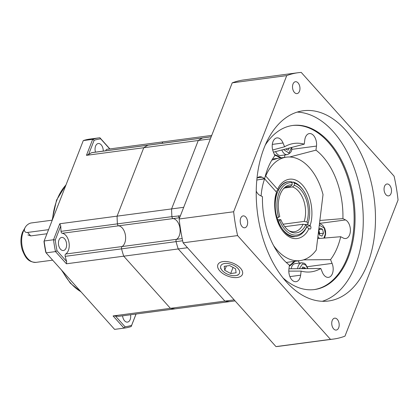 <?xml version="1.0" encoding="UTF-8"?>
<svg xmlns="http://www.w3.org/2000/svg" width="419" height="419" viewBox="0 0 419 419"><rect width="100%" height="100%" fill="white"/><g stroke="black" fill="none" stroke-linecap="round" stroke-linejoin="round"><path stroke-width="0.63" d="M46.959 233.76L30.718 235.913L27.874 234.918M52.014 220.205L31.31 222.955A5.997 3.525 -41.8 0 0 24.763 228.318A5.997 3.525 -41.8 0 0 24.993 231.697A5.997 3.525 -41.8 0 0 27.612 232.44L48.557 229.664M238.018 268.5A10.046 5.311 21.3 0 1 236.269 275.482A10.046 5.311 21.3 0 1 222.274 270.59A10.046 5.311 21.3 0 1 221.62 269.768A10.046 5.311 21.3 0 1 225.265 263.431A10.046 5.311 21.3 0 1 238.018 268.5M235.572 268.825L229.622 265.567L224.196 266.29L224.72 270.265L230.67 273.523L236.096 272.8L235.572 268.825M230.67 273.523L233.037 267.442M224.72 270.265L226.386 265.997M281.84 149.986A8.396 5.143 -97.6 0 0 287.293 154.642L280.714 155.512A8.396 5.143 -97.6 0 1 275.587 151.615M285.538 149.023L288.125 150.18L289.262 148.054M182.192 238.568L65.71 254.019A1.917 1.178 82.4 0 0 65.186 256.344A83.962 51.448 82.4 0 0 66.673 261.545L66.412 263.787L55.497 251.594L46.1 252.84L114.597 329.376L123.993 328.129L113.083 315.936L115.44 316.031A83.962 51.448 82.4 0 0 118.849 316.308A1.917 1.178 82.4 0 0 118.965 316.298L175.346 308.819A1.917 1.178 -97.6 0 1 175.226 308.824L229.727 301.596A83.962 51.448 -97.6 0 1 224.903 301.104L178.232 248.949L123.731 256.182A83.962 51.448 -97.6 0 1 121.568 248.865A1.917 1.178 -97.6 0 1 122.091 246.54A10.794 6.615 82.4 0 0 125.391 235.059A10.794 6.615 82.4 0 0 118.65 225.804A1.917 1.178 -97.6 0 1 118.011 225.422A1.917 1.178 -97.6 0 1 117.42 223.872L171.921 216.639A1.917 1.178 82.4 0 0 171.921 216.644A83.962 51.448 -97.6 0 1 171.591 208.919L117.09 216.146L143.764 147.729A83.962 51.448 -97.6 0 1 148.09 145.21A1.917 1.178 -97.6 0 1 148.321 145.136A1.917 1.178 82.4 0 0 148.09 145.21A83.962 51.448 82.4 0 0 143.764 147.729L117.09 216.146A83.962 51.448 82.4 0 0 117.42 223.872A1.917 1.178 82.4 0 0 118.65 225.804A10.794 6.615 -97.6 0 1 122.243 227.957A10.794 6.615 -97.6 0 1 125.627 238.05A10.794 6.615 -97.6 0 1 122.091 246.54A1.917 1.178 82.4 0 0 121.568 248.865A83.962 51.448 82.4 0 0 123.731 256.182L170.402 308.332A83.962 51.448 82.4 0 0 175.226 308.824A1.917 1.178 82.4 0 0 175.346 308.819A1.917 1.178 82.4 0 0 175.456 308.798M163.295 141.837A1.917 1.178 82.4 0 0 163.18 141.842A1.917 1.178 82.4 0 0 162.242 143.293A1.917 1.178 -97.6 0 1 163.18 141.842A1.917 1.178 -97.6 0 1 163.295 141.837M229.958 301.565A1.917 1.178 82.4 0 1 229.848 301.591A1.917 1.178 82.4 0 1 229.727 301.596A83.962 51.448 -97.6 0 1 224.903 301.104L170.402 308.332L123.731 256.182L66.412 263.787M234.158 299.873L224.903 301.104L178.232 248.949A83.962 51.448 -97.6 0 1 176.064 241.632L65.186 256.344M88.629 154.402L86.445 155.334L198.266 140.501L171.591 208.919L198.266 140.501A83.962 51.448 -97.6 0 1 202.592 137.977L91.709 152.689A83.962 51.448 82.4 0 0 88.629 154.402L94.128 140.297A94.757 58.063 -97.6 0 1 100.701 138.841L109.736 148.934M86.445 155.334L92.683 139.338L83.287 140.585L44.136 240.993L53.532 239.747L59.77 223.751L60.76 225.883A83.962 51.448 82.4 0 0 61.038 231.351A1.917 1.178 82.4 0 0 61.635 232.901A1.917 1.178 82.4 0 0 62.274 233.283L179.646 217.712M103.252 151.118A6.599 4.043 82.4 0 0 101.189 144.838A6.599 4.043 82.4 0 0 98.287 143.513A6.599 4.043 82.4 0 0 95.474 152.149M64.568 238.757A6.599 4.043 82.4 0 0 61.666 237.437A6.599 4.043 82.4 0 0 58.482 242.13A6.599 4.043 82.4 0 0 60.504 249.195A6.599 4.043 82.4 0 0 63.405 250.515A6.599 4.043 82.4 0 0 66.59 245.822A6.599 4.043 82.4 0 0 64.568 238.757M122.568 315.821A6.599 4.043 82.4 0 0 124.574 320.786A6.599 4.043 82.4 0 0 127.476 322.111A6.599 4.043 82.4 0 0 130.576 314.758M61.038 231.351L117.42 223.872A83.962 51.448 -97.6 0 1 117.09 216.146L59.77 223.751M118.849 316.308L175.226 308.824A83.962 51.448 -97.6 0 1 170.402 308.332L113.083 315.936M65.71 254.019A10.794 6.615 82.4 0 0 69.009 242.538A10.794 6.615 82.4 0 0 62.274 233.283M136.075 314.03L131.199 326.532A95.956 58.796 -97.6 0 1 124.558 328.061A95.956 58.796 -97.6 0 1 123.993 328.129L125.061 326.783L115.44 316.031M94.128 140.297L92.683 139.338A95.956 58.796 -97.6 0 1 99.324 137.814A95.956 58.796 -97.6 0 1 99.89 137.741L109.883 148.913M202.806 137.909L91.939 152.616A1.917 1.178 82.4 0 0 91.709 152.689M106.913 149.316A1.917 1.178 82.4 0 0 106.798 149.321A1.917 1.178 82.4 0 0 105.866 150.772M55.261 239.987L53.532 239.747A95.956 58.796 -97.6 0 0 55.497 251.594L57.052 250.792A94.757 58.063 -97.6 0 1 55.261 239.987L60.76 225.883M44.136 240.993A95.956 58.796 82.4 0 0 46.1 252.84L45.776 252.29A94.757 58.063 82.4 0 1 43.985 241.48L44.136 240.993M99.324 137.814L89.923 139.061A95.956 58.796 82.4 0 0 83.287 140.585M66.673 261.545L57.052 250.792M114.597 329.376A95.956 58.796 82.4 0 0 115.162 329.308L124.558 328.061M136.034 314.035L131.634 325.322A94.757 58.063 -97.6 0 1 125.061 326.783M131.634 325.322L131.199 326.532M99.89 137.741L100.701 138.841M187.487 247.723L178.232 248.949A83.962 51.448 -97.6 0 1 176.064 241.632A1.917 1.178 82.4 0 1 176.593 239.307A10.794 6.615 82.4 0 0 180.123 230.817A10.794 6.615 82.4 0 0 176.745 220.729A10.794 6.615 82.4 0 0 173.152 218.577A1.917 1.178 82.4 0 1 172.513 218.194A1.917 1.178 82.4 0 1 171.921 216.644A83.962 51.448 -97.6 0 1 171.591 208.919L183.7 207.311M211.223 136.725L208.227 137.228A1.917 1.178 -97.6 0 1 208.458 137.16L202.822 137.909A1.917 1.178 82.4 0 0 202.592 137.977A83.962 51.448 -97.6 0 0 198.266 140.501L210.375 138.893M171.921 216.644L180.39 215.806M182.647 240.757L176.064 241.632M284.752 226.684L303.12 224.249L305.75 224.835L306.949 226.171L306.656 227.025A27.586 16.907 -97.6 0 1 295.987 236.347A27.586 16.907 -97.6 0 1 283.852 230.822A27.586 16.907 -97.6 0 1 278.143 221.211L278.08 221.216M291.76 182.291L293.4 182.071L294.342 183.134A26.387 16.168 -97.6 0 1 301.434 188.005A26.387 16.168 -97.6 0 1 303.534 190.708A26.387 16.168 -97.6 0 1 308.059 223.327L307.766 224.175L304.65 224.589L306.828 224.301L310.353 225.893A1.802 1.1 82.4 0 1 310.908 227.821A1.802 1.1 82.4 0 1 310.039 229.104A1.802 1.1 82.4 0 1 309.248 228.743L307.054 227.276M293.4 182.071A27.586 16.907 -97.6 0 1 300.863 187.178A27.586 16.907 -97.6 0 1 303.057 190.006L303.534 190.708M277.567 219.786L279.782 219.488L280.919 219.776L278.143 221.211M283.218 189.079A22.788 13.963 -97.6 0 1 288.419 186.534A22.788 13.963 -97.6 0 1 290.236 186.486L286.654 186.963M284.611 187.984L292.472 186.942A22.788 13.963 -97.6 0 1 298.443 191.101A22.788 13.963 -97.6 0 1 304.231 221.4L306.86 221.991L308.059 223.327M305.75 224.835A24.176 14.812 -97.6 0 1 289.566 231.178A24.176 14.812 -97.6 0 1 285.842 227.999A24.176 14.812 -97.6 0 1 280.919 219.776M303.12 224.249A22.788 13.963 -97.6 0 1 294.416 231.717A22.788 13.963 -97.6 0 1 288.728 230.618M276.98 217.911L277.017 217.906A27.586 16.907 -97.6 0 1 288.728 181.652A27.586 16.907 -97.6 0 1 291.163 181.616L292.106 182.679A26.387 16.168 -97.6 0 0 278.598 217.325L277.017 217.906M283.087 224.207L304.231 221.4M292.472 186.942L294.348 185.324L294.342 183.134M292.106 182.679L292.111 184.868A24.176 14.812 -97.6 0 0 283.878 188.32A24.176 14.812 -97.6 0 0 279.792 216.471L278.598 217.325M292.111 184.868L290.236 186.486M306.949 226.171A26.387 16.168 -97.6 0 1 279.724 220.624M294.348 185.324A24.176 14.812 -97.6 0 1 306.86 221.991M310.002 225.501C313.066 218.681 313.642 197.789 302.544 185.156C291.32 172.848 280.201 181.951 277.697 189.404L265.714 176.011A52.176 31.97 -97.6 0 1 286.434 157.151L278.132 158.256L271.8 160.173M261.1 195.966A52.176 31.97 -97.6 0 1 264.604 178.861L276.592 192.253C273.523 199.072 272.952 219.965 284.051 232.597C295.269 244.906 306.394 235.803 308.892 228.35M286.434 157.151A52.176 31.97 -97.6 0 1 323.023 194.578L316.256 250.049A52.176 31.97 -97.6 0 1 300.156 260.602A52.176 31.97 -97.6 0 1 273.502 245.455M295.044 236.473C283.474 239.846 269.909 211.37 276.959 193.342L276.592 192.253M264.604 178.861L259.701 179.51M265.311 176.064L265.714 176.011M272.518 159L277.797 158.324M277.697 189.404L278.043 190.566L275.728 191.289M291.168 268.752A8.396 5.143 -97.6 0 1 295.107 263.635L301.68 262.765L304.11 263.195L305.556 264.232L307.991 268.6M305.441 268.621L305.289 268.034L302.728 266.971L301.832 268.658M305.289 268.034L301.926 268.479M318.744 230.392A3.598 2.205 -97.6 0 1 319.252 231.681A3.598 2.205 -97.6 0 1 319.409 233.535A3.598 2.205 -97.6 0 1 319.236 234.467M318.508 231.555L319.383 235.049L321.944 236.107L323.51 233.179L322.515 229.188L319.954 228.13L318.623 230.607M323.51 233.179L319.749 233.676L319.268 234.582M319.749 233.676L318.869 230.151M322.515 229.188L319.147 229.633M219.807 270.915A13.193 6.971 21.3 0 1 222.101 261.749A13.193 6.971 21.3 0 1 240.48 268.176A13.193 6.971 21.3 0 1 241.344 269.255A13.193 6.971 21.3 0 1 236.552 277.577A13.193 6.971 21.3 0 1 219.807 270.915M385.92 194.683A5.997 3.677 -97.6 0 1 384.087 188.262A5.997 3.677 -97.6 0 1 386.983 183.993A5.997 3.677 -97.6 0 1 389.618 185.193A5.997 3.677 -97.6 0 1 391.456 191.614A5.997 3.677 -97.6 0 1 388.56 195.883A5.997 3.677 -97.6 0 1 385.92 194.683M333.608 328.852A5.997 3.677 -97.6 0 1 331.775 322.431A5.997 3.677 -97.6 0 1 334.671 318.168A5.997 3.677 -97.6 0 1 337.305 319.367A5.997 3.677 -97.6 0 1 339.144 325.788A5.997 3.677 -97.6 0 1 336.248 330.057A5.997 3.677 -97.6 0 1 333.608 328.852M242.077 226.574A5.997 3.677 -97.6 0 1 240.244 220.153A5.997 3.677 -97.6 0 1 243.14 215.89A5.997 3.677 -97.6 0 1 245.775 217.089A5.997 3.677 -97.6 0 1 247.613 223.51A5.997 3.677 -97.6 0 1 244.717 227.779A5.997 3.677 -97.6 0 1 242.077 226.574M294.389 92.405A5.997 3.677 -97.6 0 1 292.556 85.984A5.997 3.677 -97.6 0 1 295.453 81.715A5.997 3.677 -97.6 0 1 298.087 82.915A5.997 3.677 -97.6 0 1 299.92 89.336A5.997 3.677 -97.6 0 1 297.029 93.605A5.997 3.677 -97.6 0 1 294.389 92.405M286.256 281.783A95.956 58.796 -97.6 0 1 256.91 179.044A95.956 58.796 -97.6 0 1 303.23 110.763A95.956 58.796 -97.6 0 1 345.439 129.984A95.956 58.796 -97.6 0 1 374.79 232.728A95.956 58.796 -97.6 0 1 328.47 301.01A95.956 58.796 -97.6 0 1 286.256 281.783M322.29 301.292A95.956 58.796 82.4 0 0 362.969 229.507A95.956 58.796 82.4 0 0 333.225 131.608A95.956 58.796 82.4 0 0 297.191 112.098M256.978 178.363A9.595 5.882 -97.6 0 1 259.686 176.745A9.595 5.882 -97.6 0 1 262.058 177.2L264.693 178.546A64.772 39.69 -97.6 0 1 274.843 155.648L273.298 151.851A9.595 5.882 -97.6 0 1 276.907 137.903A9.595 5.882 -97.6 0 1 283.04 142.979L284.585 146.781A64.772 39.69 -97.6 0 1 290.906 144.084A64.772 39.69 -97.6 0 1 304.257 144.152L304.76 140.077A9.595 5.882 -97.6 0 1 309.358 133.567A9.595 5.882 -97.6 0 1 316.476 146.074L315.978 150.149A64.772 39.69 -97.6 0 1 342.92 218.592L345.549 219.944A9.595 5.882 -97.6 0 1 350.404 230.136A9.595 5.882 -97.6 0 1 345.701 238.516A9.595 5.882 -97.6 0 1 343.329 238.06L340.694 236.714A64.772 39.69 -97.6 0 1 330.539 259.612L332.089 263.41A9.595 5.882 -97.6 0 1 328.48 277.357A9.595 5.882 -97.6 0 1 324.259 275.435A9.595 5.882 -97.6 0 1 322.347 272.277L320.802 268.479A64.772 39.69 -97.6 0 1 307.881 272.051A64.772 39.69 -97.6 0 1 301.13 271.109L300.627 275.183A9.595 5.882 -97.6 0 1 296.029 281.694A9.595 5.882 -97.6 0 1 291.807 279.772A9.595 5.882 -97.6 0 1 288.911 269.181L289.409 265.112A64.772 39.69 -97.6 0 1 282.72 258.863A64.772 39.69 -97.6 0 1 262.467 196.668L259.832 195.317A9.595 5.882 -97.6 0 1 257.989 193.85A9.595 5.882 -97.6 0 1 256.229 191.048M314.046 289.608A82.763 50.715 82.4 0 0 353.568 230.413A82.763 50.715 82.4 0 0 328.218 142.167A82.763 50.715 82.4 0 0 292.279 125.527M265.316 144.99A82.763 50.715 -97.6 0 1 292.75 125.464A82.763 50.715 -97.6 0 1 329.156 142.041A82.763 50.715 -97.6 0 1 354.469 230.654A82.763 50.715 -97.6 0 1 314.517 289.55A82.763 50.715 -97.6 0 1 282.94 277.849M274.387 154.527A58.775 36.013 -97.6 0 1 281.254 157.843M284.585 146.781L272.685 149.981M273.429 152.176L304.257 144.152M264.693 178.546L256.81 180.065M301.13 271.109L288.806 271.119M320.802 268.479L288.958 268.773M299.271 263.085L298.354 260.838M330.539 259.612L303.482 259.864M340.694 236.714L317.649 238.605M342.92 218.592L319.859 220.483M315.978 150.149L289.681 156.994M284.585 157.397L284.883 154.962M294.981 261.288A58.775 36.013 -97.6 0 1 289.272 266.238M237.599 235.588A134.337 82.318 -97.6 0 1 233.645 211.763L286.727 75.614A134.337 82.318 -97.6 0 1 298.181 72.712A134.337 82.318 -97.6 0 1 301.224 72.403L394.096 176.184A134.337 82.318 -97.6 0 1 398.05 200.01L344.968 336.153A134.337 82.318 -97.6 0 1 333.514 339.055A134.337 82.318 -97.6 0 1 330.476 339.369L237.599 235.588L183.098 242.816A134.337 82.318 -97.6 0 1 179.149 218.99L233.645 211.763M333.514 339.055L279.017 346.288A134.337 82.318 -97.6 0 1 275.974 346.597L330.476 339.369M275.974 346.597L183.098 242.816M179.149 218.99L232.226 82.847L286.727 75.614M232.226 82.847A134.337 82.318 -97.6 0 1 243.68 79.945L298.181 72.712M24.522 229.104A19.19 11.758 82.4 0 0 23.218 231.759A19.19 11.758 82.4 0 0 23.951 252.489A19.19 11.758 82.4 0 0 36.097 262.357C27.591 262.278 25.177 256.852 22.338 250.133C20.411 243.774 20.452 237.809 22.464 232.22L24.941 227.899M30.718 235.913L27.612 232.44M291.593 147.446L288.958 153.05L283.49 149.557M65.972 184.989A59.975 36.746 82.4 0 0 52.516 219.498M62.436 271.093A59.975 36.746 82.4 0 0 70.895 283.364A59.975 36.746 82.4 0 0 80.883 291.703M208.227 137.228L202.592 137.977M178.499 215.769A1.917 1.178 82.4 0 0 179.091 217.32A1.917 1.178 82.4 0 0 179.657 217.686M229.727 301.596L235.069 300.889M182.642 240.757A1.917 1.178 -97.6 0 1 182.569 240.38M291.446 181.935A27.586 16.907 -97.6 0 1 292.462 182.197M306.886 226.354L310.353 225.893M297.631 268.694A8.396 5.143 -97.6 0 1 301.68 262.765M299.334 268.679L302.518 263.876L305.676 264.991L307.719 268.6M319.288 225.181L324.269 228.067L325.385 233.954L323.882 238.092M319.414 238.458L317.89 236.651M289.34 265.662A58.775 36.013 82.4 0 0 294.038 261.414M280.316 157.963A58.775 36.013 82.4 0 0 274.607 155.061M332.089 263.41L307.284 266.704M300.627 275.183L289.896 276.608M283.04 142.979L272.313 144.403M262.058 177.2L257.512 177.803M345.549 219.944L319.503 223.395M316.476 146.074L291.671 149.368M52.653 260.162L36.097 262.357M236.269 275.482L238.06 275.089M221.62 269.768L220.567 268.27M291.86 147.378L291.818 148.253C292.027 151.123 290.519 153.254 287.293 154.642M175.346 308.819L229.832 301.591M106.798 149.321L211.736 135.4M81.186 292.043L70.371 283.218L61.363 269.888M51.951 220.949L56.539 200.099L66.123 184.606M229.848 301.591L235.075 300.894M208.458 137.16L211.234 136.694M286.245 262.446L300.156 260.602M278.043 190.566C281.84 182.977 285.952 181.946 287.79 181.778M319.446 223.887L321.331 224.348L322.777 225.391L324.72 228.339L325.511 231.11L325.642 234.179L324.521 238.039"/></g></svg>

